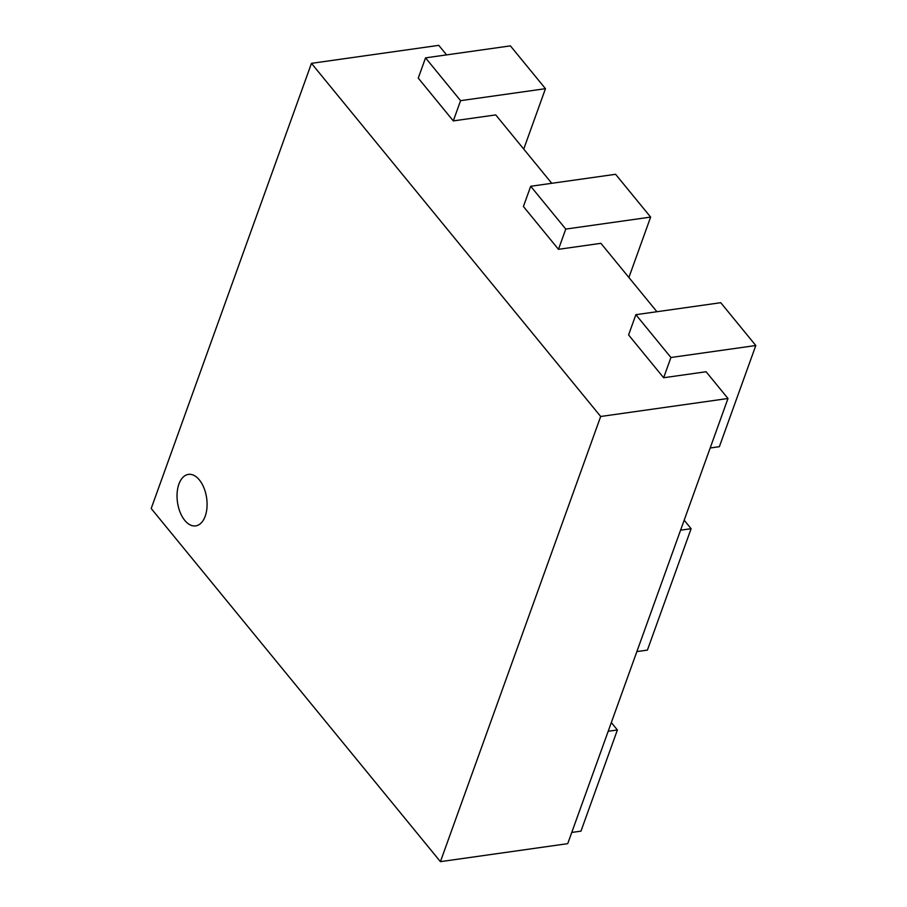 <?xml version="1.0" encoding="UTF-8"?>
<svg xmlns="http://www.w3.org/2000/svg" width="907" height="907" viewBox="0 0 907 907"><rect width="100%" height="100%" fill="white"/><g stroke="black" fill="none" stroke-linecap="round" stroke-linejoin="round"><path stroke-width="1.36" d="M636.873 651.589L647.405 650.104L691.111 528.69L684.173 520.21M691.111 528.69L680.579 530.187M710.17 447.99L719.376 446.686L755.803 345.51L720.748 302.7L635.875 314.695L628.585 334.932L663.641 377.743L706.077 371.745L727.992 398.49L567.725 843.657L440.417 861.65L151.197 508.51L311.464 63.343L438.773 45.35L446.584 54.885M628.891 277.485L650.636 217.09L615.581 174.291L530.708 186.275L523.418 206.513L558.474 249.323L600.91 243.325L656.929 311.725M523.724 149.077L545.47 88.682L510.403 45.872L425.53 57.867L418.252 78.104L453.307 120.903L495.744 114.906L551.762 183.305M311.464 63.343L600.683 416.483L727.992 398.49M453.307 120.903L460.586 100.666L425.53 57.867M545.47 88.682L460.586 100.666M558.474 249.323L565.764 229.086L530.708 186.275M650.636 217.09L565.764 229.086M663.641 377.743L670.931 357.505L635.875 314.695M755.803 345.51L670.931 357.505M571.761 832.445L580.968 831.152L617.384 729.976L611.318 722.562M617.384 729.976L608.189 731.269M440.417 861.65L600.683 416.483M205.209 516.196A25.997 14.727 82 0 1 195.697 525.89A25.997 14.727 82 0 1 177.477 502.195A25.997 14.727 82 0 1 188.418 474.395A25.997 14.727 82 0 1 203.984 487.989A25.997 14.727 82 0 1 205.209 516.196"/></g></svg>
